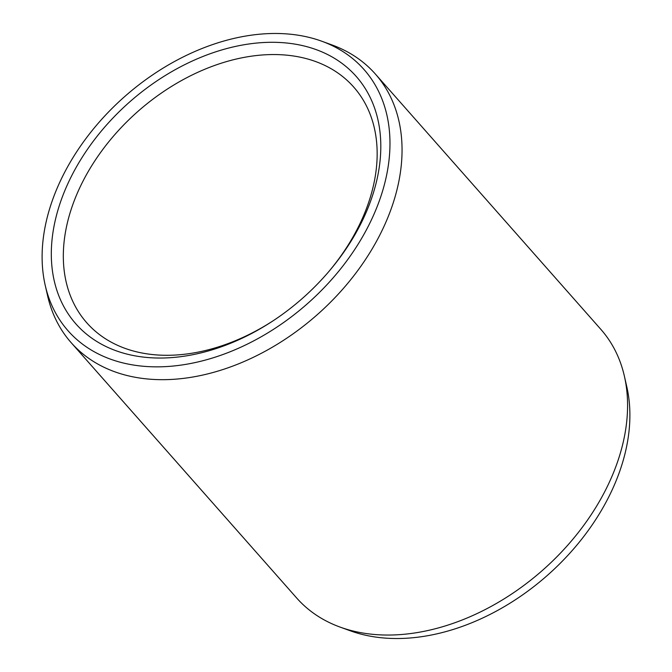 <?xml version="1.0" encoding="UTF-8"?>
<svg xmlns="http://www.w3.org/2000/svg" width="672" height="672" viewBox="0 0 672 672"><rect width="100%" height="100%" fill="white"/><g stroke="black" fill="none" stroke-linecap="round" stroke-linejoin="round"><path stroke-width="1.01" d="M165.992 357.924A186.942 130.796 138.6 0 1 59.111 206.262A186.942 130.796 138.6 0 1 266.078 42.412A186.942 130.796 -41.4 0 1 329.204 271.102A186.942 130.796 -41.4 0 1 272.446 321.233A186.942 130.796 -41.4 0 1 165.992 357.924M273.21 320.729A178.063 124.58 -41.4 0 1 172.57 355.186A178.063 124.58 138.6 0 1 86.772 322.787A178.063 124.58 138.6 0 1 96.583 158.231A178.063 124.58 138.6 0 1 267.901 54.659A178.063 124.58 -41.4 0 1 353.699 87.049A178.063 124.58 -41.4 0 1 328.608 271.807M624.372 376.11L626.774 386.652A197.375 138.096 -41.4 0 1 403.124 638.4A197.375 138.096 138.6 0 1 350.322 630.806L340.158 627.119A202.919 141.977 138.6 0 1 296.671 598.004L71.14 342.636A202.919 141.977 138.6 0 1 47.628 295.89L45.226 285.348A197.375 138.096 138.6 0 1 268.876 33.6A197.375 138.096 -41.4 0 1 321.678 41.194L331.842 44.881A202.919 141.977 -41.4 0 1 375.329 73.996L600.86 329.364A202.919 141.977 -41.4 0 1 624.372 376.11A202.919 141.977 -41.4 0 1 394.447 634.922A202.919 141.977 138.6 0 1 340.158 627.119M71.14 342.636A202.919 141.977 138.6 0 0 168.916 379.554A202.919 141.977 -41.4 0 0 364.148 261.517A202.919 141.977 -41.4 0 0 375.329 73.996M321.678 41.194A197.375 138.096 -41.4 0 1 370.23 222.348A197.375 138.096 -41.4 0 1 163.195 366.727A197.375 138.096 138.6 0 1 45.226 285.348"/></g></svg>

